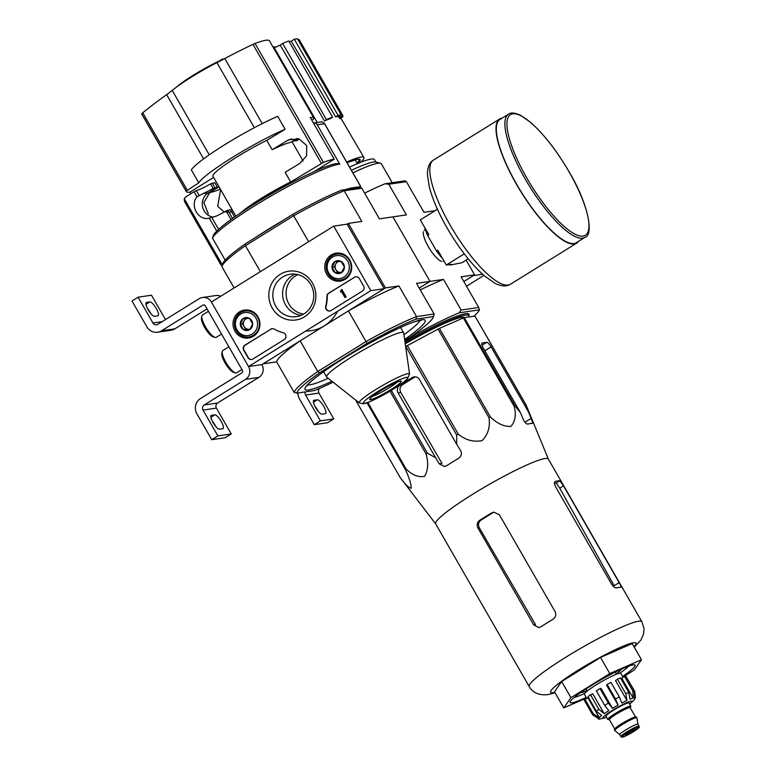 <?xml version="1.0" encoding="UTF-8"?>
<svg xmlns="http://www.w3.org/2000/svg" width="776" height="776" viewBox="0 0 776 776"><rect width="100%" height="100%" fill="white"/><g stroke="black" fill="none" stroke-linecap="round" stroke-linejoin="round"><path stroke-width="1.16" d="M333.738 226.136L370.831 290.651L248.524 366.544L211.421 302.029L333.738 226.136L347.105 224.167L384.207 288.691L370.831 290.651M234.953 331.197A14.123 13.473 81.7 0 1 245.177 309.983A14.123 13.473 81.7 0 1 259.815 322.089A14.123 13.473 81.7 0 1 249.271 337.88A14.123 13.473 81.7 0 1 234.953 331.197M326.686 274.267A14.123 13.473 81.7 0 1 336.91 253.063A14.123 13.473 81.7 0 1 351.547 265.169A14.123 13.473 81.7 0 1 341.003 280.96A14.123 13.473 81.7 0 1 326.686 274.267M272.23 308.062A24.648 23.503 81.7 0 1 291.844 270.96A24.648 23.503 81.7 0 1 312.98 307.713A24.648 23.503 81.7 0 1 272.23 308.062M354.399 277.216A3.744 3.57 81.7 0 1 359.307 278.545L363.575 285.966A3.744 3.57 81.7 0 1 362.373 291.087L331.042 310.526A3.744 3.57 81.7 0 1 325.726 306.307A37.461 35.725 81.7 0 0 326.89 296.432A3.744 3.57 81.7 0 1 328.607 293.212L354.729 277.168A3.744 3.57 81.7 0 1 355.874 276.712M270.708 329.14A3.744 3.57 81.7 0 1 274.248 329.092A37.461 35.725 81.7 0 0 283.172 332.71A3.744 3.57 81.7 0 1 284.229 339.578L252.898 359.016A3.744 3.57 81.7 0 1 247.99 357.688L243.722 350.267A3.744 3.57 81.7 0 1 244.925 345.145L271.047 329.092A3.744 3.57 81.7 0 1 272.192 328.646M384.207 288.691L261.9 364.584L248.524 366.544L211.421 302.029A9.361 8.934 -98.3 0 0 199.141 298.702L157.858 324.32A3.744 3.57 -98.3 0 1 152.95 322.991L138.109 297.189L151.485 295.22L165.492 319.586M244.789 311.04A13.861 13.221 81.7 0 1 247.447 309.983M251.443 337.23A13.861 13.221 81.7 0 1 248.592 336.978M336.522 254.121A13.861 13.221 81.7 0 1 339.18 253.063M343.176 280.311A13.861 13.221 81.7 0 1 340.334 280.058M275.81 306.297A21.437 20.448 81.7 0 1 290.195 274.229A21.437 20.448 81.7 0 1 313.533 292.474A21.437 20.448 81.7 0 1 296.413 316.647A21.437 20.448 81.7 0 1 275.81 306.297M301.195 315.308A21.437 20.448 81.7 0 1 285.549 304.871A21.437 20.448 81.7 0 1 295.152 274.141M329.897 310.982A3.744 3.57 81.7 0 1 326.065 306.258L325.726 306.307M354.729 277.168L328.946 293.163A3.744 3.57 81.7 0 0 327.23 296.384A37.461 35.725 81.7 0 1 326.065 306.258M344.922 297.538L346.174 296.917L341.906 289.496L340.839 290.437A0.563 0.533 81.7 0 1 340.664 291.213L340.48 291.98L341.382 291.378L344.922 297.538L345.844 296.965L341.576 289.545M341.091 291.601L340.48 291.98M251.754 359.463A3.744 3.57 81.7 0 1 248.32 357.639L244.062 350.219A3.744 3.57 81.7 0 1 245.264 345.097L271.047 329.092M332.021 267.167L335.009 261.531L341.197 261.483L344.408 267.07L341.43 272.706L335.242 272.754L332.021 267.167A6.489 6.189 81.7 0 1 341.197 261.483A6.489 6.189 81.7 0 1 341.43 272.706A6.489 6.189 81.7 0 1 332.021 267.167L334.252 266.847L337.463 272.434L341.644 272.395M328.743 272.997A11.611 11.077 81.7 0 1 337.977 255.517A11.611 11.077 81.7 0 1 347.939 272.842A11.611 11.077 81.7 0 1 328.743 272.997M327.957 273.695A13.114 12.503 81.7 0 1 336.765 254.082A13.114 12.503 81.7 0 1 351.033 265.237A13.114 12.503 81.7 0 1 340.567 280.029A13.114 12.503 81.7 0 1 327.957 273.695M336.765 254.082L340.664 253.51A13.114 12.503 81.7 0 1 341.314 253.432M345.107 279.341A13.114 12.503 81.7 0 1 344.466 279.457L340.567 280.029M341.731 272.26A5.616 5.354 81.7 0 1 335.746 264.024L334.252 266.847M337.085 261.483L335.746 264.024A5.616 5.354 81.7 0 1 338.685 261.464M337.463 272.434L335.242 272.754M240.288 324.096L243.266 318.451L249.465 318.402L252.675 323.99L249.697 329.625L243.499 329.684L240.288 324.096A6.489 6.189 81.7 0 1 249.465 318.402A6.489 6.189 81.7 0 1 249.697 329.625A6.489 6.189 81.7 0 1 240.288 324.096L242.519 323.767L245.73 329.354L249.911 329.315M237 329.926A11.611 11.077 81.7 0 1 246.244 312.437A11.611 11.077 81.7 0 1 256.206 329.761A11.611 11.077 81.7 0 1 237 329.926M236.224 330.615A13.114 12.503 81.7 0 1 245.032 311.001A13.114 12.503 81.7 0 1 259.3 322.156A13.114 12.503 81.7 0 1 248.834 336.949A13.114 12.503 81.7 0 1 236.224 330.615M245.032 311.001L248.931 310.429A13.114 12.503 81.7 0 1 249.581 310.351M253.374 336.26A13.114 12.503 81.7 0 1 252.733 336.377L248.834 336.949M249.998 329.179A5.616 5.354 81.7 0 1 244.013 320.944L242.519 323.767M245.352 318.402L244.013 320.944A5.616 5.354 81.7 0 1 246.952 318.383M245.73 329.354L243.499 329.684M220.694 296.267A9.361 8.934 -98.3 0 0 215.796 295.54L202.42 297.509M154.531 316.288L157.877 315.803A8.051 2.241 -121.8 0 0 158.129 315.706A8.051 2.241 -121.8 0 0 156.034 308.091A8.051 2.241 -121.8 0 0 149.894 301.922L146.557 302.417A8.051 2.241 -121.8 0 0 146.295 302.514A8.051 2.241 -121.8 0 0 148.391 310.119A8.051 2.241 -121.8 0 0 154.531 316.288M138.109 297.189L131.988 300.981L146.829 326.783A11.242 10.719 -98.3 0 0 157.635 332.215A11.242 10.719 -98.3 0 0 161.573 330.77L202.846 305.162L204.204 304.958M147.421 308.363A8.051 2.241 -121.8 0 1 150.883 313.64M157.635 332.215L171.011 330.256A11.242 10.719 -98.3 0 0 174.939 328.811L207.066 308.877M211.751 439.691L217.872 435.899L231.248 433.939L225.127 437.732L211.751 439.691L196.92 413.889A11.242 10.719 -98.3 0 1 200.528 398.515L241.802 372.907A1.872 1.785 -98.3 0 0 242.403 370.336L205.31 305.822A1.872 1.785 -98.3 0 0 202.846 305.162M212.352 421.271A8.051 2.241 -121.8 0 1 215.815 426.548M219.453 429.196L222.799 428.701A8.051 2.241 -121.8 0 0 223.061 428.614A8.051 2.241 -121.8 0 0 220.966 420.999A8.051 2.241 -121.8 0 0 214.826 414.83L211.479 415.325A8.051 2.241 -121.8 0 0 211.218 415.412A8.051 2.241 -121.8 0 0 213.313 423.027A8.051 2.241 -121.8 0 0 219.453 429.196M231.248 433.939L216.407 408.127A3.744 3.57 -98.3 0 1 217.61 403.006L258.893 377.388A9.361 8.934 -98.3 0 0 261.9 364.584L248.524 366.544A9.361 8.934 -98.3 0 1 245.517 379.357L258.893 377.388M217.872 435.899L203.031 410.097L216.407 408.127M245.517 379.357L204.233 404.965A3.744 3.57 -98.3 0 0 203.031 410.097M228.862 346.785L222.828 350.529A13.114 3.647 58.2 0 0 222.227 351.567L221.858 353.478A11.611 3.23 58.2 0 0 225.777 364.138A11.611 3.23 58.2 0 0 233.586 372.373L235.458 372.897A13.114 3.647 58.2 0 0 236.234 372.965A13.114 3.647 58.2 0 0 236.651 372.82L241.937 369.531M222.227 351.567A13.114 3.647 58.2 0 0 226.641 363.595A13.114 3.647 58.2 0 0 235.458 372.897M208.453 311.302L202.42 315.046A13.114 3.647 58.2 0 0 201.818 316.084L201.459 317.995A11.611 3.23 58.2 0 0 205.368 328.646A11.611 3.23 58.2 0 0 213.177 336.881L215.059 337.405A13.114 3.647 58.2 0 0 215.825 337.482A13.114 3.647 58.2 0 0 216.242 337.327L221.538 334.049M201.818 316.084A13.114 3.647 58.2 0 0 206.241 328.112A13.114 3.647 58.2 0 0 215.059 337.405M466.124 260.115L474.592 274.85L463.805 281.543L473.37 275.616L482.585 274.258M466.492 286.218L483.885 275.422M297.897 392.976A11.242 10.719 -98.3 0 0 299.458 398.845L314.299 424.656L327.666 422.697L333.787 418.894L318.946 393.092A3.744 3.57 -98.3 0 1 319.673 388.32M314.891 406.236A8.051 2.241 -121.8 0 1 318.354 411.513M314.299 424.656L320.41 420.864L333.787 418.894M321.991 414.161L325.338 413.666A8.051 2.241 -121.8 0 0 325.6 413.579A8.051 2.241 -121.8 0 0 323.505 405.964A8.051 2.241 -121.8 0 0 317.365 399.795L314.018 400.29A8.051 2.241 -121.8 0 0 313.756 400.377A8.051 2.241 -121.8 0 0 315.851 407.992A8.051 2.241 -121.8 0 0 321.991 414.161M320.41 420.864L305.569 395.052L318.946 393.092M305.24 391.899A3.744 3.57 -98.3 0 0 305.569 395.052M221.305 60.402L220.956 59.8A635.738 456.113 -126.8 0 1 222.78 58.986A636.32 35.735 -120.3 0 1 223.401 59.257L223.42 59.286M222.78 58.986L223.061 59.471M221.15 60.13A33.717 3.88 150.1 0 0 176.957 86.737M203.593 158.876L166.646 94.633A636.019 586.85 -103.8 0 0 142.745 112.763L141.707 113.791A73.613 8.468 150.1 0 0 141.843 114.256L186.298 191.556A73.613 8.468 -29.9 0 1 186.153 191.09L198.782 182.845L191.362 169.944A59.568 6.858 150.1 0 1 224.962 144.559A59.568 6.858 150.1 0 1 277.711 116.361L285.131 129.262A59.568 6.858 150.1 0 0 232.383 157.46A59.568 6.858 150.1 0 0 198.782 182.845M166.646 94.633L172.214 90.414A42.515 4.889 150.1 0 1 216.94 62.652L224.797 58.549A636.019 620.722 -88.7 0 1 252.966 44.377L255.032 43.475A73.613 8.468 150.1 0 1 265.751 40.284A73.613 8.468 150.1 0 1 269.476 40.866L313.921 118.165A73.613 8.468 -29.9 0 1 314.057 118.631L311.845 120.231M291.65 138.865A55.814 6.421 150.1 0 0 286.703 140.922L288.973 139.758L299.1 138.943L306.724 145.587L306.549 155.869L299.691 163.503L285.131 172.301L290.69 181.982L323.408 162.388A73.613 8.468 -29.9 0 1 334.233 159.177L310.303 117.564A73.613 8.468 -29.9 0 1 313.921 118.165M286.703 140.922L272.143 149.719L266.76 140.369L285.131 129.262M190.818 193.738L189.907 192.157A73.613 8.468 -29.9 0 1 186.298 191.556M232.266 212.168L224.012 211.79L217.707 206.397L220.442 190.586M252.763 205.068A35.589 4.093 -29.9 0 1 292.174 182.409M234.614 217.028L230.443 209.762L226.097 210.965L231.044 219.559M210.509 183.864L213.109 188.384A15.355 1.765 -29.9 0 1 202.992 193.651L208.278 192.875L217.455 187.181L214.855 182.661L210.509 183.864A15.355 1.765 150.1 0 1 196.289 190.556L194.058 191.682L196.988 196.784C189.751 205.165 197.899 220.442 208.482 218.337L215.97 216.232A15.355 1.765 150.1 0 0 226.097 210.965M208.278 192.875A13.114 12.503 -98.3 0 0 202.555 206.814A13.114 12.503 -98.3 0 0 213.39 217.164M196.988 196.784L202.992 193.651M213.109 188.384L217.455 187.181M194.058 191.682L185.542 197.104L184.232 198.666L184.494 201.479L221.034 265.033L222.673 263.811A78.667 9.05 150.1 0 0 222.654 263.869L221.955 266.391A80.539 9.264 150.1 0 0 221.897 266.682L234.119 287.945M293.27 140.825L296.131 140.863L297.868 140.049A15.355 1.765 150.1 0 1 299.546 139.079M293.522 141.251L297.751 138.623M339.762 164.202L337.298 163.542A73.051 8.41 150.1 0 0 270.417 194.446A73.051 8.41 150.1 0 0 213.284 235.409L212.508 238.106A74.923 8.623 150.1 0 1 270.659 196.202A74.923 8.623 150.1 0 1 339.762 164.202L317.238 124.781A3.744 3.57 -98.3 0 0 313.436 123.006M353.41 187.685L360.704 186.618L359.511 187.627M313.64 122.967L322.156 121.793L324.533 123.714L360.704 186.618M360.801 186.628L324.261 123.083L324.533 123.714L317.238 124.781M255.595 237.446L282.774 220.588A74.923 8.623 150.1 0 0 255.595 237.446L245.352 243.809A78.667 9.05 150.1 0 0 222.673 263.811M245.352 243.809L245.429 245.682L293.677 215.747L293.018 214.224L282.774 220.588M353.303 187.753A74.923 8.623 150.1 0 0 345.592 189.557L341.857 190.101A78.667 9.05 150.1 0 0 293.018 214.224M364.633 193.137A80.539 9.264 -29.9 0 1 385.032 183.776L405.217 180.808L406.372 181.671L388.786 184.242L406.411 214.894L392.918 216.873L430.011 281.387L419.224 288.08L430.011 281.387L416.518 283.366L434.143 314.018L416.547 316.598L398.932 285.946L385.43 287.925L348.337 223.41L361.829 221.432L344.204 190.789L361.791 188.209L379.415 218.851L392.918 216.873L430.011 281.387L443.513 279.409L461.138 310.06L478.724 307.48L461.099 276.828L474.592 274.85M404.771 340.567L410.688 336.891A78.667 9.05 150.1 0 0 433.377 316.821A78.667 9.05 150.1 0 0 433.435 316.598L434.143 314.018A80.539 9.264 150.1 0 1 434.075 314.309L433.377 316.821M385.43 287.925L348.405 310.904L366.02 341.556A80.539 9.264 150.1 0 1 416.547 316.598L416.052 319.14A78.667 9.05 150.1 0 0 367.213 343.264L366.02 341.556L317.772 371.491L319.547 372.849A78.667 9.05 150.1 0 0 296.801 393.141L314.173 390.59A78.667 9.05 150.1 0 0 333.088 382.161M416.052 319.14L433.435 316.598M319.547 372.849L367.213 343.264M305.744 331.042A37.461 35.725 -98.3 0 0 337.434 311.37M221.955 266.391A80.539 9.264 150.1 0 1 245.429 245.682L260.367 271.658M276.615 361.849L263.122 363.828L300.147 340.848L317.772 371.491A80.539 9.264 150.1 0 0 294.24 392.491L276.615 361.849A80.539 9.264 -29.9 0 1 300.147 340.848M347.105 224.167L348.337 223.41M341.857 190.101L344.204 190.789A80.539 9.264 150.1 0 0 293.677 215.747L308.615 241.714M348.405 310.904A80.539 9.264 -29.9 0 1 398.932 285.946M361.791 188.209L359.23 187.559L345.592 189.557M296.801 393.141L294.24 392.491M409.563 373.993L403.675 332.962A44.387 5.112 150.1 0 0 403.598 332.739A44.387 5.112 150.1 0 0 401.347 332.38A44.387 5.112 150.1 0 0 357.164 353.613A44.387 5.112 150.1 0 0 326.638 377A44.387 5.112 150.1 0 0 326.793 377.175L359.278 402.899L363.333 403.772C363.808 403.607 363.963 404.199 372.354 400.561C383.664 395.197 393.907 389.193 403.113 382.549L407.39 378.93L409.563 373.993A29.032 3.337 150.1 0 0 408.05 373.605A29.032 3.337 150.1 0 0 378.581 387.825A29.032 3.337 150.1 0 0 359.278 402.899M400.397 381.123A18.217 2.095 150.1 0 0 383.16 389.3A18.217 2.095 150.1 0 0 369.715 399.165A18.217 2.095 150.1 0 0 386.564 392.171A18.217 2.095 150.1 0 0 401.085 381.123A18.217 2.095 150.1 0 0 400.397 381.123M372.529 396.313A16.044 1.843 150.1 0 0 385.362 390.076A16.044 1.843 150.1 0 0 397.205 382.122M297.877 274.636A20.603 19.652 -98.3 0 0 286.286 296.471A20.603 19.652 -98.3 0 0 303.659 314.057M222.382 264.858L221.034 265.033M212.508 238.106L225.166 260.125M189.907 192.157L213.613 177.452M266.76 140.369A42.893 4.937 150.1 0 0 229.473 161.786A42.893 4.937 150.1 0 0 212.925 176.239L235.875 216.155M290.69 181.982A42.893 4.937 150.1 0 0 240.23 213.187M296.995 138.506L290.612 142.474A42.893 4.937 150.1 0 0 272.143 149.719M334.233 159.177L314.455 171.447M218.997 186.803L209.811 192.506L203.836 202.623L208.278 213.71M230.685 210.189L231.985 209.384M548.389 459.149A65 7.479 150.1 0 0 548.341 459.053A65 7.479 150.1 0 0 546.818 458.412A65 7.479 150.1 0 0 483.322 487.842A65 7.479 150.1 0 0 435.656 523.848L529.213 686.547C532.773 692.755 538.913 695.461 547.623 694.665L555.063 692.764M548.37 459.101L525.982 404.771L475.067 316.23A72.672 8.361 150.1 0 0 474.931 316.065L464.261 317.636L515.177 406.178L520.521 412.774L523.334 419.535C524.848 422.629 526.351 424.142 527.864 424.084A69.947 8.051 -29.9 0 1 532.317 423.424L532.443 423.395M515.177 406.178A72.672 8.361 150.1 0 0 514.275 406.488C516.331 415.092 515.167 421.756 510.783 426.47C503.779 426.635 496.98 423.454 490.393 416.925A72.672 8.361 150.1 0 0 488.967 417.634C490.374 426.819 488.065 434.502 482.061 440.661C473.438 442.262 465.513 440.089 458.276 434.143A72.672 8.361 150.1 0 0 456.705 435.055L456.686 444.299L419.486 379.6A5.616 5.354 -98.3 0 0 412.114 377.611L399.882 385.197A5.616 5.354 -98.3 0 0 398.078 392.879L439.177 463.815L444.609 466.512L446.52 465.804A69.947 8.051 -29.9 0 1 458.752 458.218C461.487 456.191 462.098 453.62 460.585 450.526L456.686 444.299M391.298 390.386L427.43 453.223L435.278 457.588M427.43 453.223A72.672 8.361 150.1 0 0 426.14 454.086C428.575 463.126 428.061 470.537 424.588 476.328C418.506 477.56 412.347 475.125 406.12 469.034A72.672 8.361 150.1 0 0 405.46 469.625C409.311 477.967 411.231 484.175 411.231 488.25C408.622 487.764 404.897 484.137 400.067 477.356A72.672 8.361 150.1 0 0 400.096 477.395L435.675 523.897M525.982 404.771A72.672 8.361 150.1 0 0 525.847 404.606L528.33 411.629L491.121 346.93A5.616 1.562 58.2 0 0 486.668 342.332L482.206 342.982A5.616 1.562 58.2 0 0 482.032 343.05A5.616 1.562 58.2 0 0 483.322 348.075L520.521 412.774M532.317 423.424C532.84 423.192 532.443 421.514 531.133 418.39L528.33 411.629M464.261 317.636A72.672 8.361 150.1 0 0 463.359 317.947L439.478 328.384A72.672 8.361 150.1 0 0 438.052 329.092L407.361 345.611A72.672 8.361 150.1 0 0 405.8 346.513L405.635 346.61M389.969 391.182L426.14 454.086M405.8 346.513L456.705 435.055M407.361 345.611L458.276 434.143M367.843 402.463L406.12 469.034M367.019 402.773L405.46 469.625M355.553 399.95L400.067 477.356M474.931 316.065L525.847 404.606M463.359 317.947L514.275 406.488M439.478 328.384L490.393 416.925M438.052 329.092L488.967 417.634M439.177 463.815L441.961 463.398L400.814 392.481C399.349 389.368 399.853 386.826 402.317 384.838L399.882 385.197M412.114 377.611L414.549 377.252A62.681 7.217 150.1 0 0 402.317 384.838M468.791 315.861A68.366 7.867 150.1 0 0 468.112 313.688A68.366 7.867 150.1 0 0 404.965 341.974M468.665 316.986A67.434 7.76 150.1 0 0 468.714 315.686L467.685 313.911A67.434 7.76 150.1 0 0 467.375 313.582M275.47 47.258L275.461 47.239A33.717 3.88 150.1 0 0 273.055 47.103M414.015 334.524L415.655 334.34L404.839 341.052M478.724 307.48L479.423 309.847A80.539 9.264 -29.9 0 1 474.01 316.201M479.423 309.847L459.237 312.806L461.138 310.06M415.655 334.34A80.539 9.264 -29.9 0 1 459.237 312.806M441.709 261.454A18.217 5.063 -121.8 0 1 428.333 246.661A18.217 5.063 -121.8 0 1 423.318 231.811M435.113 210.684L423.997 212.314L406.372 181.671M388.786 184.242L385.032 183.776M420.282 289.914A80.539 9.264 -29.9 0 1 443.513 279.409M392.249 182.719L381.375 163.804A67.434 7.76 150.1 0 0 380.531 163.251A67.434 7.76 150.1 0 0 352.867 172.825M375.807 162.009L374.41 159.575A63.496 7.304 150.1 0 0 349.578 167.121M380.531 163.251L375.885 162.029A63.981 7.362 150.1 0 0 351.402 170.284M273.375 47.666A58.064 6.683 -29.9 0 1 274.025 47.355L317.209 122.443M324.475 120.949L326.405 119.582A58.064 6.683 -29.9 0 1 332.565 117.127L330.634 118.495A55.047 6.334 -29.9 0 0 324.475 120.949L280.223 45.153A54.32 6.247 150.1 0 0 274.287 47.811M280.223 45.153L282.629 43.456A58.064 6.683 -29.9 0 1 288.788 40.992L332.565 117.127M335.639 116.924L338.103 115.391A58.064 6.683 -29.9 0 1 341.227 114.935L338.753 116.468A55.047 6.334 -29.9 0 0 335.639 116.924L291.252 41.167A54.32 6.247 150.1 0 0 289.215 41.739M291.252 41.167L294.327 39.256A58.064 6.683 -29.9 0 1 297.45 38.8L341.227 114.935M298.139 40.012L299.08 39.489L342.856 115.624A58.064 6.683 -29.9 0 1 342.459 117.234L340.848 118.127M360.918 162.223A55.445 6.383 150.1 0 0 363.895 157.45A55.445 6.383 150.1 0 0 346.659 162.038M337.948 115.488L339.83 118.699M338.103 115.391L294.327 39.256M326.405 119.582L282.629 43.456M340.227 117.079L342.856 115.624M464.756 317.559A63.137 7.265 150.1 0 0 405.237 343.807M468.714 315.686A67.434 7.76 150.1 0 0 405.159 343.283M622.585 676.468A37.461 4.307 150.1 0 0 634.622 664.848A37.461 4.307 150.1 0 0 600.469 680.086A37.461 4.307 150.1 0 0 570.108 701.94A37.461 4.307 150.1 0 0 572.038 702.804A37.461 4.307 150.1 0 0 586.21 697.382M586.549 697.973L563.774 707.925L570.942 697.673L609.781 673.578L641.461 659.726L634.302 669.979L622.915 677.041M570.942 697.673L561.659 681.541L600.498 657.447L632.178 643.595L641.461 659.726M563.774 707.925L554.5 691.794L561.659 681.541M609.781 673.578L600.498 657.447M499.404 514.798L555.053 611.575C556.431 614.699 555.742 617.279 552.978 619.297A65 7.479 -29.9 0 0 540.746 626.882L538.864 627.59L533.645 624.855L477.997 528.078C476.551 524.954 477.056 522.413 479.539 520.434A65 7.479 150.1 0 1 491.771 512.839L493.817 512.111L499.404 514.798M533.645 624.855L535.469 624.583L479.364 527.874C477.9 524.76 478.394 522.219 480.858 520.24L479.539 520.434M491.771 512.839L493.09 512.645A60.577 6.974 150.1 0 0 480.858 520.24M621.004 587.248C621.469 587.063 620.848 585.521 619.151 582.621L563.502 485.844L559.787 480.79A65 7.479 150.1 0 0 555.335 481.45C554.083 482.109 554.21 483.962 555.703 486.988L611.352 583.765C613.253 586.637 614.98 588.014 616.542 587.898A65 7.479 -29.9 0 1 621.004 587.248L621.12 587.228M559.787 480.79L556.159 483.041A60.577 6.974 150.1 0 0 554.481 483.108M556.159 483.041L559.758 488.172L614.155 585.725L619.151 582.621M574.153 697.498A33.717 3.88 150.1 0 0 584.735 693.395M619.878 673.18A33.717 3.88 150.1 0 0 628.754 666.109M437.431 209.248L420.311 219.87L428.837 234.711L427.615 235.468L436.519 250.958L437.742 250.192L446.278 265.033L451.399 264.286L450.177 265.043L461.885 262.744L468.19 258.825M464.281 253.868L446.278 265.033M436.519 250.958A27.723 7.702 58.2 0 0 442.514 258.495M449.382 264.577A27.723 7.702 58.2 0 0 450.177 265.043M424.685 227.484A27.723 7.702 58.2 0 0 427.615 235.468M508.522 114.159L499.957 119.475A72.488 20.137 58.2 0 0 521.065 191.682A72.488 20.137 58.2 0 0 576.403 242.655L584.958 237.349C593.815 235.186 588.8 204.728 569.157 171.913C556.761 150.689 543.957 134.229 530.745 122.511L520.919 115.527C515.07 112.714 510.938 112.248 508.522 114.159A72.488 20.137 58.2 0 0 529.63 186.376A72.488 20.137 58.2 0 0 584.958 237.349M502.091 118.146A73.051 20.292 58.2 0 0 499.666 119A73.051 20.292 58.2 0 0 520.938 191.769A73.051 20.292 58.2 0 0 576.694 243.14A73.051 20.292 58.2 0 0 578.537 241.336M609.199 719.42A13.299 1.533 -29.9 0 1 607.783 719.488L605.93 716.258A13.299 1.533 -29.9 0 1 615.077 709.254A13.299 1.533 -29.9 0 1 628.317 702.901A13.299 1.533 -29.9 0 1 628.987 703.007L630.84 706.228A13.299 1.533 -29.9 0 1 630.073 707.421M625.854 735.056A5.616 0.65 150.1 0 0 631.451 732.369A5.616 0.65 150.1 0 0 635.311 729.411A5.616 0.65 150.1 0 0 630.122 731.652A5.616 0.65 150.1 0 0 625.572 735.017A5.616 0.65 150.1 0 0 625.854 735.056M639.075 726.181C637.474 728.722 643.944 724.609 630.975 733.184C621.469 738.345 622.507 736.909 621.915 737.2L620.887 736.637A10.486 1.203 -29.9 0 1 628.094 731.108A10.486 1.203 -29.9 0 1 638.541 726.093A10.486 1.203 -29.9 0 1 639.075 726.181L637.959 724.241L636.863 717.858A12.736 1.465 -29.9 0 0 636.844 717.8A12.736 1.465 -29.9 0 0 636.204 717.703A12.736 1.465 -29.9 0 0 623.526 723.785A12.736 1.465 -29.9 0 0 614.767 730.497A12.736 1.465 -29.9 0 0 614.805 730.546L619.782 734.717A10.486 1.203 -29.9 0 1 619.772 734.697A10.486 1.203 -29.9 0 1 626.979 729.168A10.486 1.203 -29.9 0 1 637.426 724.153A10.486 1.203 -29.9 0 1 637.959 724.241A10.486 1.203 -29.9 0 1 637.969 724.289M614.767 730.497L614.388 729.857A12.736 1.465 -29.9 0 1 623.147 723.145A12.736 1.465 -29.9 0 1 635.835 717.053A12.736 1.465 -29.9 0 1 636.475 717.16L636.844 717.8M607.783 719.488A13.299 1.533 -29.9 0 1 616.93 712.484A13.299 1.533 -29.9 0 1 630.17 706.121A13.299 1.533 -29.9 0 1 630.84 706.228M626.329 677.099L634.836 691.532L635.389 697.663L633.905 700.253L629.637 704.142M624.525 676.478L632.867 690.999L633.206 698.099L621.76 678.195L624.525 676.478A24.347 2.803 -29.9 0 1 625.863 676.284L634.205 690.805L634.545 697.905A20.981 2.415 -29.9 0 1 635.03 698.109A20.981 2.415 -29.9 0 1 635.03 698.478M617.434 679.213L625.786 693.725L626.989 700.534L615.543 680.62L617.434 679.213A24.347 2.803 -29.9 0 1 620.431 677.904L628.773 692.425L629.986 699.225A20.981 2.415 -29.9 0 1 633.206 698.099M607.123 684.471L615.475 698.992L618.065 705.112L606.619 685.208L607.123 684.471A24.347 2.803 -29.9 0 1 610.974 682.405L619.316 696.926L621.906 703.037A20.981 2.415 -29.9 0 1 626.989 700.534M608.365 703.105A24.347 2.803 150.1 0 0 604.698 705.374L596.356 690.863A24.347 2.803 -29.9 0 1 600.023 688.584L608.365 703.105L612.477 708.342A20.981 2.415 -29.9 0 1 618.065 705.112M604.698 705.374L608.811 710.622A20.981 2.415 -29.9 0 0 604.213 713.707L598.859 709.303A24.347 2.803 150.1 0 0 596.346 711.175L601.701 715.579A20.981 2.415 -29.9 0 0 599.334 717.693L593.339 713.862A24.347 2.803 150.1 0 0 592.66 714.832L598.665 718.654A20.981 2.415 -29.9 0 0 598.665 719.022L598.432 718.634M599.15 719.236A20.981 2.415 -29.9 0 1 598.665 719.022M596.346 711.175L588.004 696.654A24.347 2.803 -29.9 0 1 590.517 694.782L598.859 709.303M592.66 714.832L584.318 700.311A24.347 2.803 -29.9 0 1 584.988 699.341L593.339 713.862M616.513 674.179L615.378 672.2A16.859 1.94 150.1 0 0 615.281 672.103M586.113 688.875A16.859 1.94 150.1 0 0 586.152 689.001L587.287 690.98M586.792 698.381L584.435 694.287A20.981 2.415 -29.9 0 1 598.859 683.229A20.981 2.415 -29.9 0 1 619.743 673.199A20.981 2.415 -29.9 0 1 620.8 673.364L623.099 677.361M612.477 708.342L601.031 688.438L600.023 688.584M604.213 713.707L592.767 693.802L590.517 694.782M599.334 717.693L587.888 697.779L584.988 699.341M580.652 692.57A23.6 2.716 150.1 0 0 581.496 692.551A23.6 2.716 150.1 0 0 587.092 690.65M616.328 673.84A23.6 2.716 150.1 0 0 621.227 669.242M152.95 322.991L162.184 321.642M161.573 330.77L174.939 328.811M204.233 404.965L217.61 403.006M210.888 417.275L214.826 414.83M145.966 304.367L149.894 301.922M313.426 402.24L317.365 399.795M323.408 162.388L255.032 43.475M321.41 163.416L252.966 44.377M262.22 123.617L224.797 58.549M254.334 127.691L216.94 62.652M209.248 154.822L172.214 90.414M187.268 190.188L142.745 112.763M186.153 191.09L141.707 113.791M227.824 210.141L232.596 218.444M212.246 183.049L214.836 187.559M404.616 339.481A69.306 7.973 150.1 0 0 421.688 319.77A69.306 7.973 150.1 0 0 327.802 368.745A69.306 7.973 150.1 0 0 331.953 381.268M307.626 384.935A65.553 7.547 150.1 0 0 328.2 378.29M403.927 334.747A65.553 7.547 150.1 0 0 420.02 320.304M406.372 377.408A25.55 2.939 150.1 0 0 368.513 397.787A25.55 2.939 150.1 0 0 381.676 395.857A25.55 2.939 150.1 0 0 406.372 377.408M211.79 217.503L218.609 229.366M196.289 190.556L198.976 195.222M209.297 218.192L216.737 231.122M184.232 198.666L221.955 264.267M220.355 189.16A55.814 6.421 -29.9 0 1 209.811 192.506M486.668 342.332L482.012 345.223M491.121 346.93L484.884 350.791M531.133 418.39L524.925 422.241M400.814 392.481L398.078 392.879M358.027 163.387A51.138 5.888 150.1 0 0 347.017 162.659L357.416 159.284L359.152 159.342A50.382 5.801 150.1 0 1 356.989 163.106M634.002 646.757A49.266 5.665 150.1 0 0 592.66 661.559A49.266 5.665 150.1 0 0 553.133 692.648A49.266 5.665 150.1 0 0 554.801 692.308M548.341 459.053L641.898 621.751A65 7.479 150.1 0 0 581.825 647.659A65 7.479 150.1 0 0 529.213 686.547M479.364 527.874L477.997 528.078M563.502 485.844L559.758 488.172M569.089 171.894A70.985 19.72 58.2 0 0 506.961 123.607A70.985 19.72 58.2 0 0 567.848 229.483A70.985 19.72 58.2 0 0 569.089 171.894M499.666 119L433.464 160.069A73.051 20.292 58.2 0 0 454.736 232.849A73.051 20.292 58.2 0 0 510.492 284.22L576.694 243.14M629.578 704.036A16.859 1.94 150.1 0 0 619.258 706.403A16.859 1.94 150.1 0 0 603.699 718.169A16.859 1.94 150.1 0 0 606.522 717.296M638.241 727.374A9.554 1.096 -29.9 0 1 629.006 734.271A9.554 1.096 -29.9 0 1 624.079 734.998A9.554 1.096 -29.9 0 1 638.241 727.374M614.844 729.003A11.989 1.377 -29.9 0 1 623.632 722.524A11.989 1.377 -29.9 0 1 635.03 717.111A11.989 1.377 -29.9 0 1 635.515 717.111M614.796 729.052L609.383 719.643A11.989 1.377 -29.9 0 1 617.628 713.328A11.989 1.377 -29.9 0 1 629.559 707.596A11.989 1.377 -29.9 0 1 630.17 707.693L630.102 707.12L629.714 707.576M609.48 719.236A12.92 1.484 -29.9 0 1 614.66 713.93A12.92 1.484 -29.9 0 1 629.86 706.315A12.92 1.484 -29.9 0 1 629.773 707.576M634.205 690.805A24.347 2.803 150.1 0 0 632.867 690.999M628.773 692.425A24.347 2.803 150.1 0 0 625.786 693.725M619.316 696.926A24.347 2.803 150.1 0 0 615.475 698.992M306.714 386.225L308.557 383.897C312.747 379.551 320.905 373.343 333.011 365.273C359.918 347.279 400.765 325.745 416.111 321.293L421.591 320.168M323.602 371.723L326.638 377M400.571 327.462L403.598 332.739M291.98 141.63L303.057 160.894M355.078 159.778L357.319 163.678M339.568 115.954L363.895 157.45M641.898 621.751L644.012 628.395L643.566 634.118L640.957 639.957L634.264 647.213M443.358 261.347L443.95 260.978M424.152 230.375L425.335 229.647M433.464 160.069C429.458 162.388 427.44 167.228 427.411 174.571L429.341 187.123C433.202 201.508 440.516 217.474 451.292 234.992C462.224 252.452 473.282 266.1 484.486 275.936L495.001 283.298C501.432 286.441 506.592 286.742 510.492 284.22M620.887 736.637L619.772 734.697M635.583 717.102L630.17 707.693M609.509 719.197L608.927 719.303L609.383 719.643M606.58 717.402L599.14 719.236M635.03 698.109L634.7 697.537"/></g></svg>
